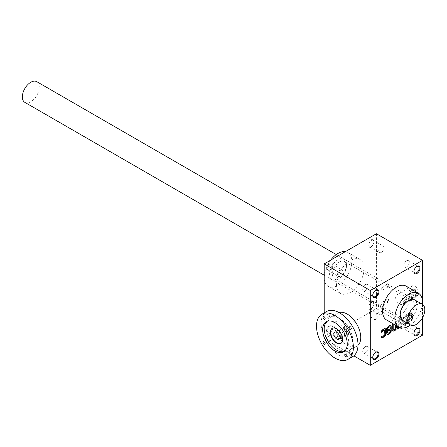 <?xml version="1.0" encoding="UTF-8"?>
<svg xmlns="http://www.w3.org/2000/svg" width="447" height="447" viewBox="0 0 447 447"><rect width="100%" height="100%" fill="white"/><g stroke="black" fill="none" stroke-linecap="round" stroke-linejoin="round"><path stroke-width="0.34" stroke-dasharray="2.23 1.68" d="M422.51 335.189L376.424 308.581L324.198 338.737L353.823 355.84M399.987 327.606L399.987 319.806L398.992 320.387L398.992 325.69A1.693 0.978 120 0 1 398.601 326.93M396.595 325.774L396.595 321.767L395.595 322.343L395.595 325.198M401.976 328.009L401.987 326.852L400.987 327.428L400.987 327.88M401.987 326.494L401.987 318.655L400.987 319.231L400.987 327.07L401.987 326.494L401.68 326.316L401.68 318.476L401.987 318.655M404.027 323.404A1.693 0.978 120 0 1 403.675 322.628L403.982 322.807L403.982 317.504L402.982 318.08L402.982 323.153A3.392 1.956 120 0 0 403.686 324.701A3.392 1.956 120 0 0 405.183 324.639A3.392 1.956 120 0 0 406.379 323.438L406.379 323.958L407.379 323.382L407.379 315.543L406.379 316.118L406.379 321.421A1.693 0.978 120 0 1 405.641 323.125A1.693 0.978 120 0 1 404.334 323.583L404.027 323.404A1.693 0.978 120 0 0 405.334 322.952A1.693 0.978 120 0 0 406.072 321.248L406.379 321.421M403.982 322.807A1.693 0.978 120 0 0 404.334 323.583M411.111 314.587A1.693 0.978 120 0 1 411.463 315.364L411.771 315.543L411.771 320.845L412.771 320.27L412.771 315.196A3.392 1.956 120 0 0 412.067 313.643A3.392 1.956 120 0 0 410.575 313.705A3.392 1.956 120 0 0 409.374 314.911L409.374 314.392L408.374 314.967L408.374 322.807L409.374 322.231L409.374 316.929A1.693 0.978 120 0 1 410.111 315.219A1.693 0.978 120 0 1 411.419 314.766L411.111 314.587A1.693 0.978 120 0 0 409.81 315.046A1.693 0.978 120 0 0 409.066 316.75L409.374 316.929M411.771 315.543A1.693 0.978 120 0 0 411.419 314.766M406.172 286.147A19.551 11.287 -60 0 1 409.167 301.814A19.551 11.287 -60 0 1 396.394 319.046A19.551 11.287 -60 0 1 386.616 320.013M422.51 304.368L422.51 317.761M399.467 303.971A5.431 3.135 -120 0 0 402.183 304.239A5.431 3.135 -120 0 0 402.183 297.965A5.431 3.135 -120 0 0 396.752 294.83A5.431 3.135 -120 0 0 395.919 299.183A5.431 3.135 -120 0 0 399.467 303.971M388.024 299.138A1.738 1.006 60 0 1 389.253 301.267A1.738 1.006 60 0 1 388.024 301.976A1.738 1.006 60 0 1 386.795 299.848A1.738 1.006 60 0 1 388.024 299.138M410.905 297.093A1.738 1.006 60 0 1 412.134 299.222A1.738 1.006 60 0 1 410.905 299.931A1.738 1.006 60 0 1 409.675 297.803A1.738 1.006 60 0 1 410.905 297.093M388.024 283.884A1.738 1.006 60 0 1 389.253 286.013A1.738 1.006 60 0 1 388.024 286.723A1.738 1.006 60 0 1 386.795 284.594A1.738 1.006 60 0 1 388.024 283.884M410.905 312.347A1.738 1.006 60 0 1 412.134 314.476A1.738 1.006 60 0 1 410.905 315.185A1.738 1.006 60 0 1 409.675 313.056A1.738 1.006 60 0 1 410.905 312.347M376.424 233.731L376.424 308.581M370.893 308.933A4.347 2.509 -60 0 1 367.825 307.162A4.347 2.509 -60 0 1 370.893 301.842A4.347 2.509 -60 0 1 373.966 303.614A4.347 2.509 -60 0 1 370.893 308.933L371.312 308.698A3.755 2.168 -60 0 1 369.434 308.883A3.755 2.168 -60 0 1 369.434 304.541A3.755 2.168 -60 0 1 373.189 302.373A3.755 2.168 -60 0 1 373.966 304.094A3.755 2.168 -60 0 1 371.312 308.698L370.893 308.933M370.893 246.856A4.347 2.509 -60 0 1 367.825 245.079A4.347 2.509 -60 0 1 370.893 239.76A4.347 2.509 -60 0 1 373.966 241.531A4.347 2.509 -60 0 1 370.893 246.856L371.312 246.615A3.755 2.168 -60 0 1 369.434 246.8A3.755 2.168 -60 0 1 369.434 242.464A3.755 2.168 -60 0 1 373.189 240.29A3.755 2.168 -60 0 1 373.966 242.011A3.755 2.168 -60 0 1 371.312 246.615L370.893 246.856M329.73 270.619A4.347 2.509 -60 0 1 326.656 268.848A4.347 2.509 -60 0 1 329.73 263.529A4.347 2.509 -60 0 1 332.797 265.3A4.347 2.509 -60 0 1 329.73 270.619L330.143 270.385A3.755 2.168 -60 0 1 328.266 270.569A3.755 2.168 -60 0 1 328.266 266.228A3.755 2.168 -60 0 1 332.02 264.06A3.755 2.168 -60 0 1 332.797 265.781A3.755 2.168 -60 0 1 330.143 270.385L329.73 270.619M329.73 332.702A4.347 2.509 -60 0 1 326.656 330.931A4.347 2.509 -60 0 1 329.73 325.606A4.347 2.509 -60 0 1 332.797 327.383A4.347 2.509 -60 0 1 329.73 332.702L330.143 332.462A3.755 2.168 -60 0 1 328.266 332.652A3.755 2.168 -60 0 1 328.266 328.31A3.755 2.168 -60 0 1 332.02 326.142A3.755 2.168 -60 0 1 332.797 327.863A3.755 2.168 -60 0 1 330.143 332.462L329.73 332.702M336.485 284.46A19.551 11.287 120 0 0 340.536 293.405A19.551 11.287 120 0 0 360.086 282.118A19.551 11.287 120 0 0 360.086 259.545A19.551 11.287 120 0 0 345.023 264.78A19.551 11.287 120 0 0 336.485 284.46M324.198 312.889L324.198 338.737M410.698 312.71A1.442 0.833 60 0 1 411.642 313.978A1.442 0.833 60 0 1 411.419 315.135A1.442 0.833 60 0 1 410.698 315.068A1.442 0.833 60 0 1 409.675 313.297A1.442 0.833 60 0 1 409.977 312.637A1.442 0.833 60 0 1 410.698 312.71M405.105 315.94A1.442 0.833 60 0 1 406.049 317.208A1.442 0.833 60 0 1 405.826 318.365A1.442 0.833 60 0 1 404.384 317.532A1.442 0.833 60 0 1 404.384 315.867A1.442 0.833 60 0 1 405.105 315.94M381.341 314.487A3.755 2.168 -60 0 1 379.464 314.671A3.755 2.168 -60 0 1 379.464 310.335A3.755 2.168 -60 0 1 383.219 308.167A3.755 2.168 -60 0 1 383.794 311.179A3.755 2.168 -60 0 1 381.341 314.487M381.341 252.404A3.755 2.168 -60 0 1 379.464 252.594A3.755 2.168 -60 0 1 379.464 248.253A3.755 2.168 -60 0 1 383.219 246.085A3.755 2.168 -60 0 1 383.794 249.096A3.755 2.168 -60 0 1 381.341 252.404M340.173 276.173A3.755 2.168 -60 0 1 338.295 276.358A3.755 2.168 -60 0 1 338.295 272.022A3.755 2.168 -60 0 1 342.056 269.854A3.755 2.168 -60 0 1 342.631 272.866A3.755 2.168 -60 0 1 340.173 276.173M340.173 338.256A3.755 2.168 -60 0 1 338.295 338.44A3.755 2.168 -60 0 1 338.295 334.105A3.755 2.168 -60 0 1 342.056 331.937A3.755 2.168 -60 0 1 342.631 334.943A3.755 2.168 -60 0 1 340.173 338.256M406.53 260.813A3.755 2.168 -60 0 1 408.407 260.629A3.755 2.168 -60 0 1 408.983 263.635A3.755 2.168 -60 0 1 406.53 266.948A3.755 2.168 -60 0 1 404.652 267.133A3.755 2.168 -60 0 1 404.077 264.121A3.755 2.168 -60 0 1 406.53 260.813M413.911 271.435A3.755 2.168 -60 0 1 413.905 271.206A3.755 2.168 -60 0 1 416.565 266.608A3.755 2.168 -60 0 1 416.76 266.496M406.53 322.896A3.755 2.168 -60 0 1 408.407 322.706A3.755 2.168 -60 0 1 408.983 325.718A3.755 2.168 -60 0 1 406.53 329.031A3.755 2.168 -60 0 1 404.652 329.216A3.755 2.168 -60 0 1 404.077 326.204A3.755 2.168 -60 0 1 406.53 322.896M413.911 333.512A3.755 2.168 -60 0 1 413.905 333.289A3.755 2.168 -60 0 1 416.565 328.685A3.755 2.168 -60 0 1 416.76 328.579M365.361 284.583A3.755 2.168 -60 0 1 367.238 284.393A3.755 2.168 -60 0 1 367.814 287.404A3.755 2.168 -60 0 1 365.361 290.718A3.755 2.168 -60 0 1 363.484 290.902A3.755 2.168 -60 0 1 362.908 287.89A3.755 2.168 -60 0 1 365.361 284.583M372.748 295.199A3.755 2.168 -60 0 1 372.737 294.975A3.755 2.168 -60 0 1 375.396 290.371A3.755 2.168 -60 0 1 375.597 290.265M365.361 346.665A3.755 2.168 -60 0 1 367.238 346.475A3.755 2.168 -60 0 1 367.814 349.487A3.755 2.168 -60 0 1 365.361 352.8A3.755 2.168 -60 0 1 363.484 352.985A3.755 2.168 -60 0 1 362.908 349.973A3.755 2.168 -60 0 1 365.361 346.665M372.748 357.282A3.755 2.168 -60 0 1 372.737 357.058A3.755 2.168 -60 0 1 375.396 352.454A3.755 2.168 -60 0 1 375.597 352.348M338.021 279.135A11.946 6.901 -60 0 1 329.573 274.257A11.946 6.901 -60 0 1 338.021 259.623A11.946 6.901 -60 0 1 346.47 264.501A11.946 6.901 -60 0 1 338.021 279.135L339.407 278.336A9.99 5.772 -60 0 1 334.406 278.833A9.99 5.772 -60 0 1 334.406 267.295A9.99 5.772 -60 0 1 344.402 261.523A9.99 5.772 -60 0 1 346.47 266.099A9.99 5.772 -60 0 1 339.407 278.336L338.021 279.135M407.301 317.538A9.99 5.772 -60 0 1 402.306 318.035A9.99 5.772 -60 0 1 400.233 313.459A9.99 5.772 -60 0 1 407.301 301.217A9.99 5.772 -60 0 1 412.296 300.725A9.99 5.772 -60 0 1 413.827 308.732A9.99 5.772 -60 0 1 407.301 317.538M417.101 304.468A11.946 6.901 -60 0 1 408.681 319.935A11.946 6.901 -60 0 1 407.949 320.32M330.618 260.176A19.551 11.287 120 0 0 324.198 277.363A19.551 11.287 120 0 0 328.249 286.315A19.551 11.287 120 0 0 347.8 275.022A19.551 11.287 120 0 0 347.8 252.449A19.551 11.287 120 0 0 345.425 251.622M410.447 324.991A19.551 11.287 120 0 0 422.393 304.295M382.224 287.471A1.442 0.833 60 0 1 383.168 288.745A1.442 0.833 60 0 1 382.945 289.902A1.442 0.833 60 0 1 381.503 289.069A1.442 0.833 60 0 1 381.503 287.399A1.442 0.833 60 0 1 382.224 287.471M387.817 284.242A1.442 0.833 60 0 1 388.761 285.516A1.442 0.833 60 0 1 388.538 286.672A1.442 0.833 60 0 1 387.817 286.6A1.442 0.833 60 0 1 386.795 284.834A1.442 0.833 60 0 1 387.096 284.169A1.442 0.833 60 0 1 387.817 284.242M405.105 300.68A1.442 0.833 60 0 1 406.049 301.954A1.442 0.833 60 0 1 405.826 303.111A1.442 0.833 60 0 1 404.384 302.278A1.442 0.833 60 0 1 404.384 300.613A1.442 0.833 60 0 1 405.105 300.68M410.698 297.456A1.442 0.833 60 0 1 411.642 298.725A1.442 0.833 60 0 1 411.419 299.881A1.442 0.833 60 0 1 410.698 299.814A1.442 0.833 60 0 1 409.675 298.043A1.442 0.833 60 0 1 409.977 297.384A1.442 0.833 60 0 1 410.698 297.456M382.224 302.725A1.442 0.833 60 0 1 383.168 303.999A1.442 0.833 60 0 1 382.945 305.156A1.442 0.833 60 0 1 381.503 304.323A1.442 0.833 60 0 1 381.503 302.653A1.442 0.833 60 0 1 382.224 302.725M387.817 299.496A1.442 0.833 60 0 1 388.761 300.77A1.442 0.833 60 0 1 388.538 301.926A1.442 0.833 60 0 1 387.817 301.854A1.442 0.833 60 0 1 386.795 300.088A1.442 0.833 60 0 1 387.096 299.429A1.442 0.833 60 0 1 387.817 299.496M411.463 315.364L411.463 320.667L412.464 320.091L412.464 315.018A3.392 1.956 120 0 0 411.76 313.47A3.392 1.956 120 0 0 410.268 313.531L410.575 313.705M412.464 320.091L412.771 320.27M410.268 313.531A3.392 1.956 120 0 0 409.066 314.733L409.374 314.911M409.066 314.733L409.066 314.213L409.374 314.392M409.066 314.213L408.066 314.789L408.374 314.967M408.066 314.789L408.066 322.628L408.374 322.807M408.066 322.628L409.374 322.231M409.066 322.052L409.066 316.75M411.463 320.667L411.771 320.845M403.675 322.628L403.675 317.325L402.674 317.901L402.674 322.974A3.392 1.956 120 0 0 403.378 324.528A3.392 1.956 120 0 0 404.876 324.466A3.392 1.956 120 0 0 406.072 323.259L406.072 323.779L407.379 323.382M406.072 323.779L406.379 323.958M407.072 323.203L407.072 315.364L407.379 315.543M407.072 315.364L406.072 315.94L406.379 316.118M406.072 315.94L406.072 321.248M403.675 317.325L403.982 317.504M402.674 317.901L402.982 318.08M404.876 324.466L405.183 324.639M406.072 323.259L406.379 323.438M401.68 318.476L400.68 319.052L400.68 326.897L401.68 326.316M400.68 326.897L400.987 327.07M400.68 319.052L400.987 319.231M401.451 327.958L401.987 328.003M401.68 327.824L401.68 326.673L400.68 327.249L400.68 328.4L400.987 328.227M400.68 328.4L400.987 328.579M401.68 326.673L401.987 326.852M400.68 327.249L400.987 327.428M399.987 319.806L399.679 319.633L399.791 327.534M398.685 327.528L398.685 328.048L398.992 327.869M398.685 328.048L398.992 328.227M399.679 319.633L398.685 320.208L398.992 320.387M398.685 320.208L398.685 325.511L398.992 325.69M396.807 327.735A1.693 0.978 120 0 0 398.042 327.103A1.693 0.978 120 0 0 398.685 325.511M396.288 325.595L396.288 321.589L396.595 321.767M396.288 321.589L395.288 322.17L395.595 322.343M395.288 322.17L395.288 327.472L395.595 327.651M393.41 329.696A1.693 0.978 120 0 0 394.645 329.065A1.693 0.978 120 0 0 395.288 327.472M392.891 323.907L392.891 323.55L393.198 323.729M392.891 323.55L391.896 324.125L392.203 324.304M391.896 324.125L391.896 329.199A3.392 1.956 120 0 0 392.595 330.752A3.392 1.956 120 0 0 392.757 330.83M395.986 328.791A3.392 1.956 120 0 0 395.992 328.791L396.299 328.97M390.589 325.589A2.174 1.252 120 0 0 390.443 325.483A2.174 1.252 120 0 0 389.359 325.589L388.035 326.355A2.174 1.252 120 0 0 386.504 329.014L386.811 329.724M386.504 329.545L386.811 329.366M390.203 328.802L389.896 327.5A1.302 0.754 120 0 0 389.762 327.02M389.896 328.623L386.504 330.584L386.811 330.763M386.504 330.584L386.504 333.306A2.174 1.252 120 0 0 386.951 334.3A2.174 1.252 120 0 0 387.119 334.373M387.94 332.942A1.302 0.754 120 0 0 388.421 332.819L388.974 332.501A1.302 0.754 120 0 0 389.896 330.903L389.896 329.774M385.197 328.701A2.174 1.252 120 0 0 385.051 328.595A2.174 1.252 120 0 0 383.967 328.701L382.643 329.467A2.174 1.252 120 0 0 381.112 332.082L381.42 332.261M381.112 332.082L381.459 331.881M382.509 336.122A1.084 0.626 120 0 0 382.878 336.021L383.738 335.524A1.084 0.626 120 0 0 384.504 334.194L384.504 330.434A1.084 0.626 120 0 0 384.409 330.065M382.364 336.094L382.336 336.071A1.084 0.626 120 0 1 382.157 335.859L382.464 336.038M382.157 335.859L381.112 336.462L381.42 336.641M381.112 336.462A2.174 1.252 120 0 0 381.559 337.412A2.174 1.252 120 0 0 381.727 337.485M373.351 319.046A5.431 3.135 -120 0 0 376.067 319.314A5.431 3.135 -120 0 0 376.067 313.045A5.431 3.135 -120 0 0 370.636 309.911A5.431 3.135 -120 0 0 369.803 314.258A5.431 3.135 -120 0 0 373.351 319.046M409.888 292.338A1.442 0.833 60 0 1 410.832 293.612A1.442 0.833 60 0 1 410.609 294.769A1.442 0.833 60 0 1 409.167 293.936A1.442 0.833 60 0 1 409.167 292.265A1.442 0.833 60 0 1 409.888 292.338M414.62 289.606A1.442 0.833 60 0 1 415.565 290.88A1.442 0.833 60 0 1 415.341 292.036A1.442 0.833 60 0 1 414.62 291.964A1.442 0.833 60 0 1 413.598 290.198A1.442 0.833 60 0 1 413.9 289.533A1.442 0.833 60 0 1 414.62 289.606M416.822 293.595L406.993 299.267A1.738 1.006 120 0 0 405.859 300.797A1.738 1.006 120 0 0 406.122 302.194A1.738 1.006 120 0 0 406.993 302.105L416.822 296.428A1.738 1.006 120 0 0 417.962 294.897A1.738 1.006 120 0 0 417.694 293.506A1.738 1.006 120 0 0 416.822 293.595L415.699 292.941L405.87 298.618L405.105 301.602L415.699 295.78L416.671 292.919L415.699 292.941M414.827 286.231A5.431 3.135 60 0 1 418.375 291.019A5.431 3.135 60 0 1 417.543 295.372A5.431 3.135 60 0 1 412.112 292.232A5.431 3.135 60 0 1 412.112 285.963A5.431 3.135 60 0 1 414.827 286.231M373.351 310.179A5.431 3.135 60 0 1 376.899 314.962A5.431 3.135 60 0 1 376.067 319.314A5.431 3.135 60 0 1 370.636 316.18A5.431 3.135 60 0 1 370.636 309.911A5.431 3.135 60 0 1 373.351 310.179M414.827 289.248A1.738 1.006 60 0 1 416.056 291.377A1.738 1.006 60 0 1 414.827 292.087A1.738 1.006 60 0 1 413.598 289.958A1.738 1.006 60 0 1 414.827 289.248M36.771 81.661A11.946 6.901 -60 0 1 38.604 91.233A11.946 6.901 -60 0 1 30.798 101.765A11.946 6.901 -60 0 1 24.825 102.352M339.038 312.542A19.115 11.035 -120 0 0 337.681 313.135A19.115 11.035 -120 0 0 334.747 328.45A19.115 11.035 -120 0 0 347.241 345.296A19.115 11.035 -120 0 0 356.795 346.246A19.115 11.035 -120 0 0 357.986 345.363M350.007 332.35A4.129 2.38 60 0 1 349.303 333.261A4.129 2.38 60 0 1 345.173 330.881A4.129 2.38 60 0 1 345.173 326.114A4.129 2.38 60 0 1 350.007 330.221L351.018 330.808L351.018 332.937L350.007 332.35L340.569 337.798M332.3 328.288A8.689 5.018 60 0 1 332.451 328.193A8.689 5.018 60 0 1 336.792 328.623A8.689 5.018 60 0 1 342.469 336.284A8.689 5.018 60 0 1 341.139 343.246A8.689 5.018 60 0 1 340.983 343.33M340.569 338.966L351.018 332.937M340.569 336.837L351.018 330.808M339.564 336.256L350.007 330.221M328.696 314.068A1.52 0.877 -120 0 0 327.936 313.99A1.52 0.877 -120 0 0 327.701 315.213A1.52 0.877 -120 0 0 328.696 316.549A1.52 0.877 -120 0 0 329.456 316.627A1.52 0.877 -120 0 0 329.69 315.409A1.52 0.877 -120 0 0 328.696 314.068M350.42 326.612A1.52 0.877 -120 0 0 349.66 326.533A1.52 0.877 -120 0 0 349.425 327.752A1.52 0.877 -120 0 0 350.42 329.093A1.52 0.877 -120 0 0 351.18 329.171A1.52 0.877 -120 0 0 351.415 327.947A1.52 0.877 -120 0 0 350.42 326.612M328.696 339.15A1.52 0.877 -120 0 0 327.936 339.077A1.52 0.877 -120 0 0 327.701 340.296A1.52 0.877 -120 0 0 328.696 341.637A1.52 0.877 -120 0 0 329.456 341.709A1.52 0.877 -120 0 0 329.69 340.491A1.52 0.877 -120 0 0 328.696 339.15M350.42 351.694A1.52 0.877 -120 0 0 349.66 351.621A1.52 0.877 -120 0 0 349.425 352.839A1.52 0.877 -120 0 0 350.42 354.175A1.52 0.877 -120 0 0 351.18 354.253A1.52 0.877 -120 0 0 351.415 353.035A1.52 0.877 -120 0 0 350.42 351.694M344.374 351.331A17.377 10.035 -120 0 0 345.173 350.945A17.377 10.035 -120 0 0 345.173 330.881A17.377 10.035 -120 0 0 327.796 320.845A17.377 10.035 -120 0 0 327.064 321.348M326.522 311.548A26.071 15.053 -120 0 0 322.527 332.434A26.071 15.053 -120 0 0 339.558 355.41A26.071 15.053 -120 0 0 352.594 356.7M339.558 349.733A19.115 11.035 -120 0 0 349.118 350.677A19.115 11.035 -120 0 0 349.118 328.606A19.115 11.035 -120 0 0 329.998 317.566A19.115 11.035 -120 0 0 327.07 332.886A19.115 11.035 -120 0 0 339.558 349.733M412.464 315.018L412.771 315.196M402.674 322.974L402.982 323.153M391.896 329.199L392.203 329.378M389.359 325.589L389.667 325.768M388.035 326.355L388.342 326.533M386.504 329.014L386.811 329.193M389.896 327.5L390.203 327.673M386.504 333.306L386.811 333.484M389.896 330.903L390.203 331.082M388.421 332.819L388.728 332.998M388.974 332.501L389.281 332.674M383.967 328.701L384.275 328.88M382.643 329.467L382.95 329.646M384.504 330.434L384.811 330.612M384.504 334.194L384.811 334.373M383.738 335.524L384.046 335.703M382.878 336.021L383.185 336.2M406.993 299.267L405.87 298.618M406.993 302.105L405.87 301.457M416.822 296.428L415.699 295.78M409.977 312.637L404.384 315.867M411.419 315.135L405.826 318.365M373.966 304.094L373.966 303.614M369.434 308.883L379.464 314.671M373.189 302.373L383.219 308.167M373.966 242.011L373.966 241.531M369.434 246.8L379.464 252.594M373.189 240.29L383.219 246.085M332.797 265.781L332.797 265.3M328.266 270.569L338.295 276.358M332.02 264.06L342.056 269.854M332.797 327.863L332.797 327.383M328.266 332.652L338.295 338.44M332.02 326.142L342.056 331.937M404.652 267.133L414.682 272.927M408.407 260.629L418.442 266.418M413.905 271.206L413.905 271.687M416.565 266.608L416.978 266.367M404.652 329.216L414.682 335.01M408.407 322.706L418.442 328.5M413.905 333.289L413.905 333.769M416.565 328.685L416.978 328.444M363.484 290.902L373.519 296.696M367.238 284.393L377.274 290.187M372.737 294.975L372.737 295.456M375.396 290.371L375.81 290.131M363.484 352.985L373.519 358.773M367.238 346.475L377.274 352.27M372.737 357.058L372.737 357.539M375.396 352.454L375.81 352.214M346.47 266.099L346.47 264.501M334.406 278.833L402.306 318.035M344.402 261.523L412.296 300.725M400.233 313.459L400.233 315.057M407.301 301.217L408.681 300.423M360.086 259.545L347.8 252.449M340.536 293.405L328.249 286.315M387.096 284.169L381.503 287.399M388.538 286.672L382.945 289.902M409.977 297.384L404.384 300.613M411.419 299.881L405.826 303.111M387.096 299.429L381.503 302.653M388.538 301.926L382.945 305.156M412.067 313.643L411.76 313.47M403.686 324.701L403.378 324.528M392.902 330.931L392.595 330.752M390.751 325.662L390.443 325.483M387.258 334.479L386.951 334.3M385.359 328.774L385.051 328.595M381.867 337.591L381.559 337.412M417.543 295.372L402.183 304.239M412.112 285.963L396.752 294.83M413.9 289.533L409.167 292.265M415.341 292.036L410.609 294.769M405.105 301.602L406.122 302.194M416.671 292.919L417.694 293.506M324.198 275.196L402.708 320.521M336.256 254.566L414.66 299.831M340.832 343.419L341.139 343.246M332.143 328.372L332.451 328.193M345.173 326.114L334.73 332.143M349.303 333.261L338.854 339.295M327.936 313.99L323.326 316.655M329.456 316.627L324.846 319.287M349.66 326.533L345.05 329.193M351.18 329.171L346.57 331.83M327.936 339.077L323.326 341.737M329.456 341.709L324.846 344.369M349.66 351.621L345.05 354.281M351.18 354.253L346.57 356.913M343.637 351.834L345.173 350.945M326.26 321.734L327.796 320.845M349.118 350.677L356.795 346.246M329.998 317.566L337.681 313.135"/><path stroke-width="0.67" d="M422.51 260.333L376.424 233.731L324.198 263.881L370.278 290.489L422.51 260.333L422.51 304.368M353.823 355.84L370.278 365.339L422.51 335.189L422.51 317.761M384.588 330.115A1.084 0.626 120 0 1 384.811 330.612L384.811 334.373A1.084 0.626 120 0 1 384.046 335.703L383.185 336.2A1.084 0.626 120 0 1 382.643 336.25A1.084 0.626 120 0 1 382.464 336.038L381.42 336.641A2.174 1.252 120 0 0 381.867 337.591A2.174 1.252 120 0 0 382.95 337.485L384.275 336.72A2.174 1.252 120 0 0 385.811 334.06L385.811 329.769A2.174 1.252 120 0 0 385.359 328.774A2.174 1.252 120 0 0 384.275 328.88L382.95 329.646A2.174 1.252 120 0 0 381.42 332.261L382.464 331.657A1.084 0.626 120 0 1 383.185 330.663L384.046 330.165A1.084 0.626 120 0 1 384.588 330.115L384.28 329.936A1.084 0.626 120 0 0 383.738 329.992L384.046 330.165M389.935 327.075A1.302 0.754 120 0 1 390.203 327.673L390.203 328.802L386.811 330.763L386.811 333.484A2.174 1.252 120 0 0 387.258 334.479A2.174 1.252 120 0 0 388.342 334.373L389.667 333.607A2.174 1.252 120 0 0 391.203 330.948L391.203 326.656A2.174 1.252 120 0 0 390.751 325.662A2.174 1.252 120 0 0 389.667 325.768L388.342 326.533A2.174 1.252 120 0 0 386.811 329.193L386.811 329.724L387.806 329.059A1.302 0.754 120 0 1 388.728 327.461L389.281 327.143A1.302 0.754 120 0 1 389.935 327.075L389.628 326.902A1.302 0.754 120 0 0 388.974 326.964L389.281 327.143M393.125 323.773L392.203 324.304L392.203 329.378A3.392 1.956 120 0 0 392.902 330.931A3.392 1.956 120 0 0 396.293 328.97A3.392 1.956 120 0 0 396.299 328.97A3.392 1.956 120 0 0 397.791 328.908A3.392 1.956 120 0 0 398.992 327.707L398.992 328.227L399.987 327.606M393.198 329.031A1.693 0.978 120 0 0 393.55 329.808L393.243 329.629A1.693 0.978 120 0 1 392.891 328.852L393.198 329.031L393.198 323.812M393.55 329.808A1.693 0.978 120 0 0 394.857 329.355A1.693 0.978 120 0 0 395.595 327.651L395.595 325.198M396.595 327.07A1.693 0.978 120 0 0 396.947 327.847L396.64 327.668A1.693 0.978 120 0 1 396.288 326.897L396.595 327.07L396.595 325.774M396.947 327.847A1.693 0.978 120 0 0 398.601 326.93M400.987 327.88L400.987 328.579L401.976 328.009M416.978 273.458A4.347 2.509 -60 0 1 413.905 271.687A4.347 2.509 -60 0 1 416.978 266.367A4.347 2.509 -60 0 1 420.051 268.139A4.347 2.509 -60 0 1 416.978 273.458M416.978 335.541A4.347 2.509 -60 0 1 413.905 333.769A4.347 2.509 -60 0 1 416.978 328.444A4.347 2.509 -60 0 1 420.051 330.221A4.347 2.509 -60 0 1 416.978 335.541M375.81 297.227A4.347 2.509 -60 0 1 372.737 295.456A4.347 2.509 -60 0 1 375.81 290.131A4.347 2.509 -60 0 1 378.883 291.908A4.347 2.509 -60 0 1 375.81 297.227M375.81 359.31A4.347 2.509 -60 0 1 372.737 357.539A4.347 2.509 -60 0 1 375.81 352.214A4.347 2.509 -60 0 1 378.883 353.99A4.347 2.509 -60 0 1 375.81 359.31M398.908 327.109L386.616 320.013A19.551 11.287 -60 0 1 386.616 297.439A19.551 11.287 -60 0 1 406.172 286.147L418.459 293.243A19.551 11.287 120 0 0 403.395 298.484A19.551 11.287 120 0 0 394.857 318.158A19.551 11.287 120 0 0 398.908 327.109A19.551 11.287 120 0 0 408.681 326.142A19.551 11.287 120 0 0 410.447 324.991M370.278 290.489L370.278 365.339M324.198 263.881L324.198 312.889M416.76 266.496A3.755 2.168 -60 0 1 418.442 266.418A3.755 2.168 -60 0 1 419.018 269.429A3.755 2.168 -60 0 1 416.565 272.743A3.755 2.168 -60 0 1 414.682 272.927A3.755 2.168 -60 0 1 413.911 271.435M416.76 328.579A3.755 2.168 -60 0 1 418.442 328.5A3.755 2.168 -60 0 1 419.018 331.512A3.755 2.168 -60 0 1 416.565 334.82A3.755 2.168 -60 0 1 414.682 335.01A3.755 2.168 -60 0 1 413.911 333.512M375.597 290.265A3.755 2.168 -60 0 1 377.274 290.187A3.755 2.168 -60 0 1 377.849 293.198A3.755 2.168 -60 0 1 375.396 296.506A3.755 2.168 -60 0 1 373.519 296.696A3.755 2.168 -60 0 1 372.748 295.199M375.597 352.348A3.755 2.168 -60 0 1 377.274 352.27A3.755 2.168 -60 0 1 377.849 355.281A3.755 2.168 -60 0 1 375.396 358.589A3.755 2.168 -60 0 1 373.519 358.773A3.755 2.168 -60 0 1 372.748 357.282M407.949 320.32A11.946 6.901 -60 0 1 400.233 315.057A11.946 6.901 -60 0 1 408.681 300.423A11.946 6.901 -60 0 1 417.101 304.468M345.425 251.622A19.551 11.287 120 0 0 330.618 260.176M422.393 304.295A19.551 11.287 120 0 0 418.459 293.243M400.987 328.227L401.451 327.958M398.992 327.869L399.663 327.483M396.288 326.897L396.288 325.595M392.891 328.852L392.891 323.907M392.757 330.83A3.392 1.956 120 0 0 395.986 328.791L396.293 328.97M395.992 328.791A3.392 1.956 120 0 0 397.484 328.729L397.791 328.908M397.484 328.729A3.392 1.956 120 0 0 398.685 327.528L398.992 327.707M387.119 334.373A2.174 1.252 120 0 0 388.035 334.194L389.359 333.428A2.174 1.252 120 0 0 390.896 330.769L390.896 326.478A2.174 1.252 120 0 0 390.589 325.589M386.811 329.366L387.806 329.148M387.499 328.97L387.806 329.059M388.974 326.964L388.421 327.282A1.302 0.754 120 0 0 387.499 328.88M390.203 331.082L390.203 329.953L387.806 331.339L387.806 332.462A1.302 0.754 120 0 0 388.08 333.06A1.302 0.754 120 0 0 388.728 332.998L389.281 332.674A1.302 0.754 120 0 0 390.203 331.082M387.806 331.339L387.499 331.16L389.896 329.774L390.203 329.953M387.499 331.16L387.499 332.289A1.302 0.754 120 0 0 387.772 332.881A1.302 0.754 120 0 0 387.94 332.942M381.727 337.485A2.174 1.252 120 0 0 382.643 337.306L383.967 336.546A2.174 1.252 120 0 0 385.504 333.881L385.504 329.59A2.174 1.252 120 0 0 385.197 328.701M381.459 331.881L382.464 331.657M383.738 329.992L382.878 330.484A1.084 0.626 120 0 0 382.157 331.478M324.198 275.196L24.825 102.352A11.946 6.901 -60 0 1 24.825 88.556A11.946 6.901 -60 0 1 36.771 81.661L336.256 254.566M416.364 324.366A11.946 6.901 -60 0 1 410.391 324.958A11.946 6.901 -60 0 1 410.391 311.162A11.946 6.901 -60 0 1 422.337 304.262A11.946 6.901 -60 0 1 424.169 313.839A11.946 6.901 -60 0 1 416.364 324.366M357.986 345.363A19.115 11.035 -120 0 0 356.795 324.17A19.115 11.035 -120 0 0 339.038 312.542M340.983 343.33A8.689 5.018 60 0 1 332.451 338.228A8.689 5.018 60 0 1 332.3 328.288M339.564 338.385A4.129 2.38 60 0 1 338.854 339.295A4.129 2.38 60 0 1 334.73 336.909A4.129 2.38 60 0 1 334.73 332.143A4.129 2.38 60 0 1 339.564 336.256L340.569 336.837L340.569 338.966L339.564 338.385L340.569 337.798M336.485 328.802A8.689 5.018 60 0 1 342.162 336.457A8.689 5.018 60 0 1 340.832 343.419A8.689 5.018 60 0 1 332.143 338.407A8.689 5.018 60 0 1 332.143 328.372A8.689 5.018 60 0 1 336.485 328.802M324.086 316.727A1.52 0.877 60 0 1 325.081 318.068A1.52 0.877 60 0 1 324.846 319.287A1.52 0.877 60 0 1 323.326 318.409A1.52 0.877 60 0 1 323.326 316.655A1.52 0.877 60 0 1 324.086 316.727M345.81 329.271A1.52 0.877 60 0 1 346.805 330.612A1.52 0.877 60 0 1 346.57 331.83A1.52 0.877 60 0 1 345.05 330.953A1.52 0.877 60 0 1 345.05 329.193A1.52 0.877 60 0 1 345.81 329.271M324.086 341.815A1.52 0.877 60 0 1 325.081 343.151A1.52 0.877 60 0 1 324.846 344.369A1.52 0.877 60 0 1 323.326 343.492A1.52 0.877 60 0 1 323.326 341.737A1.52 0.877 60 0 1 324.086 341.815M345.81 354.354A1.52 0.877 60 0 1 346.805 355.695A1.52 0.877 60 0 1 346.57 356.913A1.52 0.877 60 0 1 345.05 356.036A1.52 0.877 60 0 1 345.05 354.281A1.52 0.877 60 0 1 345.81 354.354M327.064 321.348A17.377 10.035 -120 0 0 325.349 335.473A17.377 10.035 -120 0 0 336.485 350.085A17.377 10.035 -120 0 0 344.374 351.331M334.948 350.973A17.377 10.035 -120 0 0 343.637 351.834A17.377 10.035 -120 0 0 343.637 331.763A17.377 10.035 -120 0 0 326.26 321.734A17.377 10.035 -120 0 0 323.594 335.658A17.377 10.035 -120 0 0 334.948 350.973M334.948 358.069A26.071 15.053 -120 0 0 347.984 359.36A26.071 15.053 -120 0 0 347.984 329.26A26.071 15.053 -120 0 0 321.913 314.207A26.071 15.053 -120 0 0 317.918 335.094A26.071 15.053 -120 0 0 334.948 358.069M347.984 359.36L352.594 356.7A26.071 15.053 -120 0 0 352.594 326.595A26.071 15.053 -120 0 0 326.522 311.548L321.913 314.207M389.359 333.428L389.667 333.607M390.896 330.769L391.203 330.948M390.896 326.478L391.203 326.656M388.421 327.282L388.728 327.461M388.035 334.194L388.342 334.373M387.499 332.289L387.806 332.462M383.967 336.546L384.275 336.72M385.504 333.881L385.811 334.06M385.504 329.59L385.811 329.769M382.878 330.484L383.185 330.663M382.643 337.306L382.95 337.485M388.08 333.06L387.772 332.881M382.643 336.25L382.364 336.094M402.708 320.521L410.391 324.958M414.66 299.831L422.337 304.262"/></g></svg>
